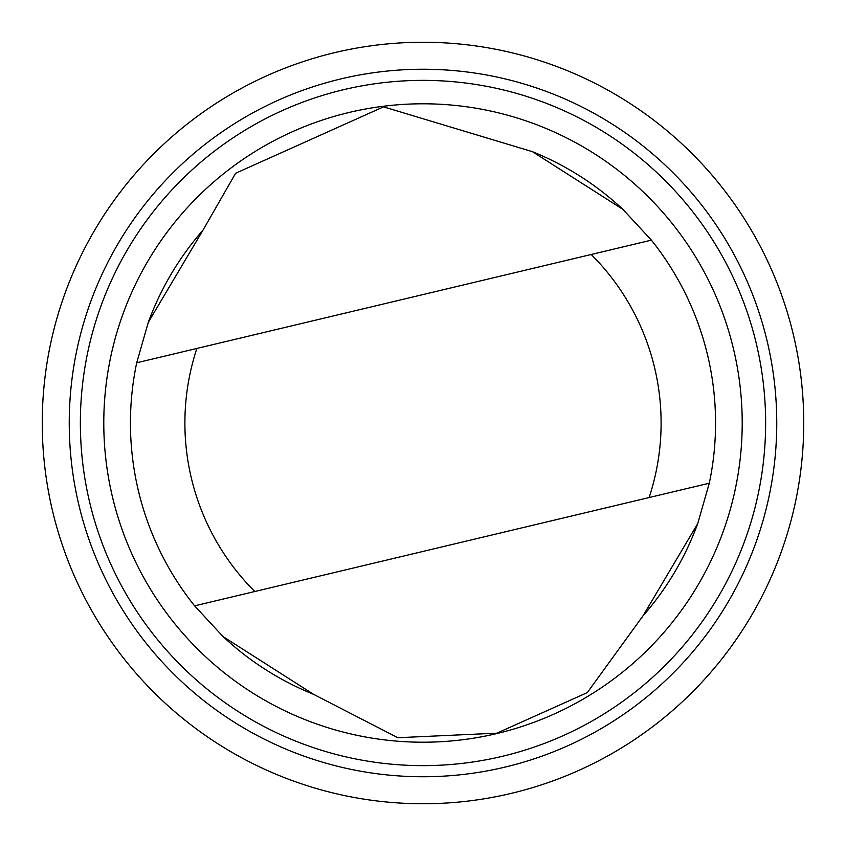<?xml version="1.0" encoding="UTF-8"?>
<svg xmlns="http://www.w3.org/2000/svg" width="846" height="846" viewBox="0 0 846 846"><rect width="100%" height="100%" fill="white"/><g stroke="black" fill="none" stroke-linecap="round" stroke-linejoin="round"><path stroke-width="1.27" d="M622.889 209.364A292.568 292.568 0 0 0 532.43 151.677L383.534 106.85L235.622 173.261L202.977 230.175L148.283 322.379L136.703 362.786A292.568 292.568 0 0 0 194.612 605.852L223.111 636.636L313.57 694.323L397.821 737.712L496.856 733.175L587.304 692.61L643.023 615.825A292.568 292.568 0 0 0 697.717 523.621M202.977 230.175A292.568 292.568 0 0 0 148.283 322.379M223.111 636.636A292.568 292.568 0 0 0 313.57 694.323M591.227 254.487L136.703 362.786A292.568 292.568 0 0 0 194.612 605.852L649.136 497.543A238.107 238.107 0 0 0 591.227 254.487L651.388 240.148L622.889 209.364L532.43 151.677M194.495 118.451A380.742 380.742 0 0 0 273.501 773.17A380.742 380.742 0 0 0 801.003 377.39A380.742 380.742 0 0 0 194.495 118.451M210.696 140.034A353.755 353.755 0 0 0 284.097 748.34A353.755 353.755 0 0 0 774.206 380.615A353.755 353.755 0 0 0 210.696 140.034M217.369 148.928A342.641 342.641 0 0 0 288.465 738.124A342.641 342.641 0 0 0 763.166 381.948A342.641 342.641 0 0 0 217.369 148.928M231.423 167.667A319.217 319.217 0 0 0 297.665 716.583A319.217 319.217 0 0 0 739.912 384.761A319.217 319.217 0 0 0 231.423 167.667M643.023 615.825L697.717 523.621L709.297 483.214A292.568 292.568 0 0 0 651.388 240.148M709.297 483.214L649.136 497.543M196.864 348.457A238.107 238.107 0 0 0 254.773 591.513"/></g></svg>
